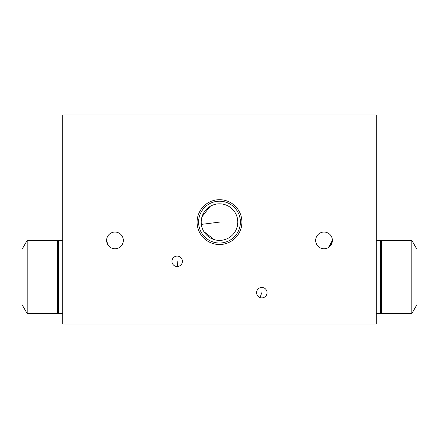 <?xml version="1.0" encoding="UTF-8"?>
<svg xmlns="http://www.w3.org/2000/svg" width="439" height="439" viewBox="0 0 439 439"><rect width="100%" height="100%" fill="white"/><g stroke="black" fill="none" stroke-linecap="round" stroke-linejoin="round"><path stroke-width="0.66" d="M62.717 114.974L62.717 324.026L376.283 324.026L376.283 114.974L62.717 114.974M256.606 292.665A5.224 5.224 0 0 0 261.831 297.894A5.224 5.224 0 0 0 267.06 292.665A5.224 5.224 0 0 0 261.831 287.441A5.224 5.224 0 0 0 256.606 292.665M106.617 240.407C107.785 245.05 109.415 247.585 111.495 248.008C109.426 247.601 107.796 245.066 106.617 240.407C106.858 237.916 106.858 237.916 106.617 240.407C106.858 237.916 106.858 237.916 106.617 240.407A8.363 8.363 0 0 1 114.974 232.044A8.363 8.363 0 0 1 123.337 240.407A8.363 8.363 0 0 1 114.974 248.765A8.363 8.363 0 0 1 106.617 240.407M332.279 241.719L328.421 247.519L332.383 240.407A8.363 8.363 0 0 1 324.026 248.765A8.363 8.363 0 0 1 315.663 240.407A8.363 8.363 0 0 1 324.026 232.044A8.363 8.363 0 0 1 332.383 240.407C332.142 237.916 332.142 237.916 332.383 240.407C332.142 237.916 332.142 237.916 332.383 240.407M171.94 261.309A5.224 5.224 0 0 0 177.169 266.533A5.224 5.224 0 0 0 182.394 261.309A5.224 5.224 0 0 0 177.169 256.085A5.224 5.224 0 0 0 171.94 261.309M241.911 222.112A22.411 22.411 0 0 0 219.5 199.701A22.411 22.411 0 0 0 197.089 222.112A22.411 22.411 0 0 0 219.5 244.528A22.411 22.411 0 0 0 241.911 222.112M198.593 222.112A20.907 20.907 0 0 0 219.5 243.019A20.907 20.907 0 0 0 240.407 222.112A20.907 20.907 0 0 0 219.5 201.21A20.907 20.907 0 0 0 198.593 222.112M411.826 240.407L411.826 313.572L417.05 304.518L417.05 249.456L411.826 240.407L381.513 240.407L381.513 313.572L380.465 312.524L381.513 313.572L380.465 312.524L381.513 313.572L411.826 313.572M21.95 249.456L21.95 304.518L27.174 313.572L27.174 240.407L57.487 240.407L58.535 241.45L57.487 240.407L58.535 241.45L57.487 240.407L27.174 240.407L21.95 249.456L27.174 240.407M58.535 240.407L62.717 240.407L58.535 240.407L58.535 313.572L62.717 313.572M376.283 240.407L380.465 240.407L380.465 313.572L376.283 313.572M221.777 240.265A18.29 18.29 0 0 1 201.353 224.389A18.29 18.29 0 0 1 217.223 203.965A18.29 18.29 0 0 1 237.647 219.84A18.29 18.29 0 0 1 221.777 240.265M201.995 216.8L210.034 206.462M214.188 239.617L203.85 231.583M58.535 312.524L57.487 313.572L57.487 240.407M219.5 222.112L201.353 224.389M177.685 266.511L177.169 261.309M260.042 297.576L261.831 292.665M381.513 240.407L380.465 241.45M57.487 313.572L27.174 313.572"/></g></svg>
